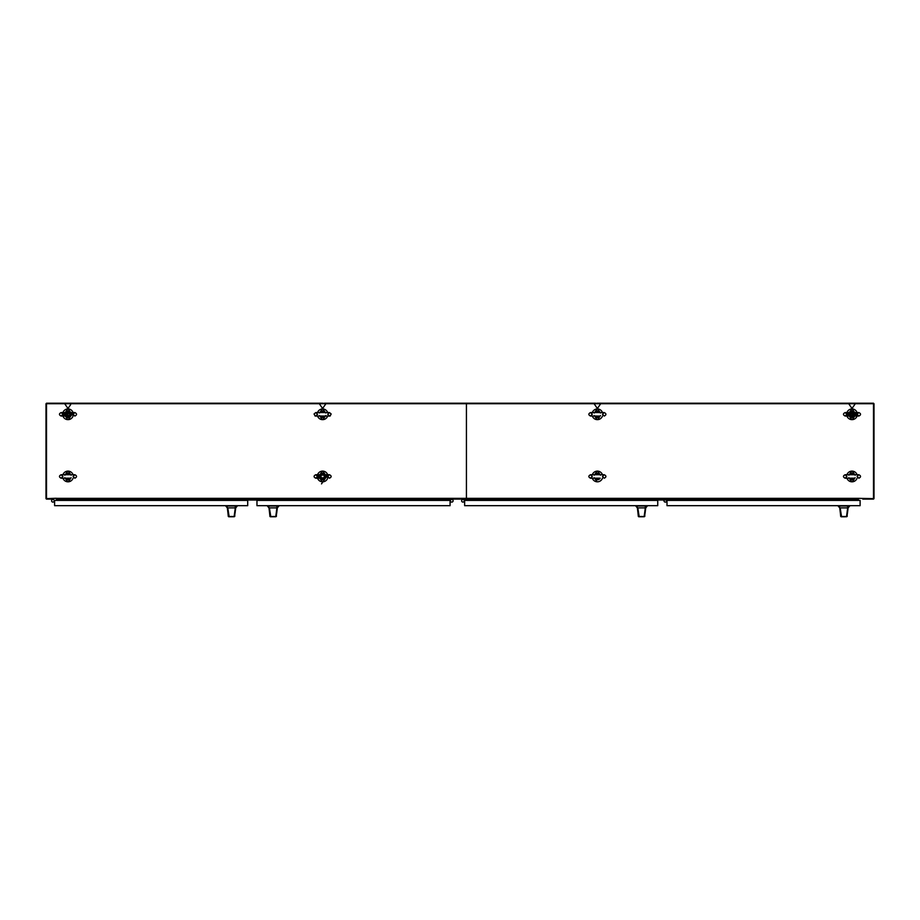 <?xml version="1.0" encoding="UTF-8"?>
<svg xmlns="http://www.w3.org/2000/svg" width="920" height="920" viewBox="0 0 920 920"><rect width="100%" height="100%" fill="white"/><g stroke="black" fill="none" stroke-linecap="round" stroke-linejoin="round"><path stroke-width="1.38" d="M317.549 416.058A5.359 5.359 0 0 0 327.669 416.058M327.669 412.551A5.359 5.359 0 0 0 317.549 412.551M599.736 478.262L594.792 478.181M595.044 474.674L599.736 474.674M600.127 474.72L599.506 474.283A3.036 3.036 0 0 0 595.263 474.283L594.654 474.72M594.654 478.216L595.263 478.653A3.036 3.036 0 0 0 599.506 478.653L600.127 478.216M599.679 474.179L599.69 474.099A3.312 3.312 0 0 0 595.079 474.099L595.102 474.179M600.196 474.72L599.69 474.099A3.312 3.312 0 0 1 600.196 474.72A3.312 3.312 0 0 0 599.69 474.099M599.679 478.756L600.196 478.216A3.312 3.312 0 0 1 599.69 478.837A3.312 3.312 0 0 0 600.196 478.216M595.102 478.756L595.079 478.837A3.312 3.312 0 0 0 599.69 478.837M594.584 478.216L595.079 478.837A3.312 3.312 0 0 1 594.584 478.216A3.312 3.312 0 0 0 595.079 478.837M595.079 474.099A3.312 3.312 0 0 0 594.688 474.559A3.312 3.312 0 0 1 595.079 474.099L594.584 474.72A3.312 3.312 0 0 1 594.654 474.605A3.312 3.312 0 0 0 594.654 474.593A3.312 3.312 0 0 0 594.584 474.72M656.259 500.02L668.483 500.02M327.313 476.468L326.232 476.468L324.955 474.674L320.022 474.754L317.917 476.468L320.022 478.181L325.209 478.181L327.313 476.468L324.656 474.72L329.452 474.72L327.704 476.468L329.452 478.216C331.717 477.054 331.717 475.881 329.452 474.72L315.767 474.72C313.513 475.881 313.513 477.054 315.767 478.216L320.562 478.216M324.656 478.216L315.767 478.216L317.526 476.468L315.767 474.72L320.103 474.743M324.656 474.72L325.657 476.468L325.139 478.17L326.232 476.468L325.577 475.03M325.116 474.743L324.737 474.283A3.036 3.036 0 0 0 320.493 474.283L322.609 475.157L324.921 474.099A3.312 3.312 0 0 0 320.309 474.099L319.815 474.789M325.404 478.147L324.898 478.756L322.609 477.779L320.493 478.653A3.036 3.036 0 0 0 324.737 478.653L326.232 476.468L325.611 475.076A3.312 3.312 0 0 1 325.921 476.468A3.312 3.312 0 0 0 325.611 475.076M317.917 476.468L318.998 476.468L320.263 478.262L319.573 476.468L320.091 474.766M320.321 474.179L318.998 476.468L319.654 477.917M320.068 474.766L318.998 476.468L319.608 477.848A3.312 3.312 0 0 1 319.608 475.076L319.309 476.468M325.404 474.789L324.898 474.179M325.577 477.917L321.505 483.874L325.473 478.135A3.312 3.312 0 0 1 324.921 478.837L325.369 478.296M319.654 475.019L319.757 474.8A3.312 3.312 0 0 1 320.309 474.099L322.287 471.12M325.473 474.8L324.921 474.099A3.312 3.312 0 0 1 325.473 474.8A3.312 3.312 0 0 0 324.921 474.099M324.898 478.756L324.921 478.837A3.312 3.312 0 0 0 325.473 478.135M325.611 477.848L325.921 476.468A3.312 3.312 0 0 1 325.611 477.848A3.312 3.312 0 0 0 325.921 476.468M320.321 478.756L320.309 478.837A3.312 3.312 0 0 0 324.921 478.837M319.757 478.135L320.309 478.837A3.312 3.312 0 0 1 319.757 478.135A3.312 3.312 0 0 0 320.309 478.837M324.955 416.093L320.022 416.012M320.263 412.505L324.955 412.505M325.346 412.551L324.737 412.125A3.036 3.036 0 0 0 320.493 412.125L319.872 412.551M319.872 416.058L320.493 416.484A3.036 3.036 0 0 0 324.737 416.484L325.346 416.058M324.898 412.01L324.921 411.93A3.312 3.312 0 0 0 320.309 411.93L320.321 412.01M325.416 412.551L324.921 411.93A3.312 3.312 0 0 1 325.416 412.551A3.312 3.312 0 0 0 324.921 411.93M324.898 416.587L325.416 416.058A3.312 3.312 0 0 1 324.921 416.668A3.312 3.312 0 0 0 325.416 416.058M320.321 416.587L320.309 416.668A3.312 3.312 0 0 0 324.921 416.668M319.803 416.058L320.309 416.668A3.312 3.312 0 0 1 319.803 416.058A3.312 3.312 0 0 0 320.309 416.668M320.309 411.93A3.312 3.312 0 0 0 319.907 412.39A3.312 3.312 0 0 1 320.309 411.93L319.803 412.551A3.312 3.312 0 0 1 319.884 412.436A3.312 3.312 0 0 0 319.884 412.436A3.312 3.312 0 0 0 319.803 412.551M865.421 499.111L873.494 499.065M466.428 500.399L466.428 499.111L858.314 499.111L858.314 498.352L466.428 498.352L466.428 499.111L466.428 403.719L874 403.719L874 498.352A0.759 0.759 0 0 1 873.241 499.111L862.776 499.111M66.861 415.506L67.965 415.506L67.965 413.816M66.504 415.023L66.504 413.816M66.412 413.816L69.15 413.31M235.025 513.36L235.704 507.886L237.291 506.011L235.324 506.011L234.726 516.488L229.16 516.775L227.78 507.886L225.756 505.69M229.16 516.775L228.309 516.488L227.412 507.886L235.554 507.886M228.321 516.499L234.726 516.488M229.931 516.775L228.781 516.775M235.267 507.886L234.117 516.775M235.324 506.011L226.274 506.011M229.666 516.775L233.369 516.775M66.677 415.989A2.151 2.151 0 0 1 66.677 412.608M69.322 412.608A2.151 2.151 0 0 1 69.322 415.989M62.64 414.299A5.359 5.359 0 0 0 70.679 418.933A5.359 5.359 0 0 0 70.679 409.664A5.359 5.359 0 0 0 62.64 414.299M67.379 415.84A1.656 1.656 0 0 1 67.379 412.769M68.609 412.769A1.656 1.656 0 0 1 68.609 415.84M70.346 478.262L65.4 478.181M65.653 474.674L70.346 474.674M70.736 474.72L70.115 474.283A3.036 3.036 0 0 0 65.872 474.283L65.262 474.72M65.262 478.216L65.872 478.653A3.036 3.036 0 0 0 70.115 478.653L70.736 478.216M70.288 474.179L70.299 474.099A3.312 3.312 0 0 0 65.688 474.099L65.711 474.179M70.805 474.72L70.299 474.099A3.312 3.312 0 0 1 70.805 474.72A3.312 3.312 0 0 0 70.299 474.099M70.288 478.756L70.805 478.216A3.312 3.312 0 0 1 70.299 478.837A3.312 3.312 0 0 0 70.805 478.216M65.711 478.756L65.688 478.837A3.312 3.312 0 0 0 70.299 478.837M65.193 478.216L65.688 478.837A3.312 3.312 0 0 1 65.193 478.216A3.312 3.312 0 0 0 65.688 478.837M65.688 474.099L65.193 474.72A3.312 3.312 0 0 1 65.688 474.099A3.312 3.312 0 0 0 65.193 474.72M450.65 500.008L450.075 500.859M450.075 501.572L451.306 502.021M850.678 413.31L853.323 413.31M858.314 498.352L873.494 498.605L873.494 403.213L596.988 403.213A0.759 0.759 0 0 0 596.275 403.719M668.794 500.399L668.794 499.732L655.937 499.732L655.937 500.399M858.475 498.605L858.314 500.399M850.425 413.816L853.587 413.816M258.451 500.031L246.226 500.031M645.058 513.36L645.725 507.886L647.312 506.011L645.357 506.011L644.759 516.488L639.193 516.775L637.813 507.886L635.789 505.69M639.193 516.775L638.342 516.499L637.445 507.886L645.587 507.886M638.342 516.499L644.759 516.488M639.963 516.775L638.802 516.775M645.288 507.886L644.149 516.775M645.357 506.011L636.306 506.011M642.654 516.775L640.987 516.775M639.699 516.775L643.402 516.775M592.331 416.058A5.359 5.359 0 0 0 602.45 416.058M602.45 412.551A5.359 5.359 0 0 0 592.331 412.551M856.704 414.299L855.623 414.299L854.346 412.505L849.413 412.585L847.308 414.299L849.413 416.012L854.599 416.012L856.704 414.299L854.047 412.551L858.843 412.551L857.095 414.299L858.843 416.058C861.108 414.885 861.108 413.712 858.843 412.551L845.158 412.551C842.904 413.712 842.904 414.885 845.158 416.058L849.953 416.058M854.53 412.608L855.048 414.299L854.047 416.058L858.843 416.058L845.158 416.058L846.918 414.299L845.158 412.551L849.494 412.574M854.507 412.574L854.128 412.125A3.036 3.036 0 0 0 849.884 412.125L852 412.988L854.312 411.93A3.312 3.312 0 0 0 849.7 411.93L849.206 412.62M854.553 416.012L855.623 414.299L854.979 412.873M849.953 412.551L848.964 414.299L849.482 416.001L854.128 416.484L852 415.61L849.884 416.484A3.036 3.036 0 0 0 854.128 416.484L855.623 414.299L855.002 412.919A3.312 3.312 0 0 1 855.312 414.299A3.312 3.312 0 0 0 855.002 412.919M849.206 415.978L851.678 419.647M847.308 414.299L848.7 414.299L848.999 415.69A3.312 3.312 0 0 1 848.999 412.919L848.7 414.299M849.712 412.01L849.148 412.631A3.312 3.312 0 0 1 849.275 412.436A3.312 3.312 0 0 0 849.275 412.436A3.312 3.312 0 0 0 849.148 412.631M849.459 412.597L852.564 407.686M854.795 412.62L854.289 412.01M854.128 416.484L854.795 415.978M854.864 412.631L854.312 411.93A3.312 3.312 0 0 1 854.864 412.631A3.312 3.312 0 0 0 854.312 411.93M854.289 416.587L854.864 415.966A3.312 3.312 0 0 1 854.312 416.668A3.312 3.312 0 0 0 854.864 415.966M855.002 415.69L855.312 414.299A3.312 3.312 0 0 1 855.002 415.69A3.312 3.312 0 0 0 855.312 414.299M849.712 416.587L849.7 416.668A3.312 3.312 0 0 0 854.312 416.668M849.148 415.966L849.7 416.668A3.312 3.312 0 0 1 849.148 415.966A3.312 3.312 0 0 0 849.7 416.668M452.755 499.87A1.334 1.334 0 0 1 451.225 501.986M53.969 499.94A1.334 1.334 0 0 1 53.82 501.745A1.334 1.334 0 0 1 52.014 501.745A1.334 1.334 0 0 1 51.865 499.94A1.334 1.334 0 0 1 53.969 499.94A1.334 1.334 0 0 0 51.589 500.756A1.334 1.334 0 0 0 54.119 501.342A1.334 1.334 0 0 0 53.969 499.94L53.325 499.111M599.736 416.093L594.792 416.012M595.044 412.505L599.736 412.505M600.127 412.551L599.506 412.125A3.036 3.036 0 0 0 595.263 412.125L594.654 412.551M594.654 416.058L595.263 416.484A3.036 3.036 0 0 0 599.506 416.484L600.127 416.058M599.679 412.01L599.69 411.93A3.312 3.312 0 0 0 595.079 411.93L595.102 412.01M600.196 412.551L599.69 411.93A3.312 3.312 0 0 1 600.196 412.551A3.312 3.312 0 0 0 599.69 411.93M599.679 416.587L600.196 416.058A3.312 3.312 0 0 1 599.69 416.668A3.312 3.312 0 0 0 600.196 416.058M595.102 416.587L595.079 416.668A3.312 3.312 0 0 0 599.69 416.668M594.584 416.058L595.079 416.668A3.312 3.312 0 0 1 594.584 416.058A3.312 3.312 0 0 0 595.079 416.668M595.079 411.93L594.584 412.551A3.312 3.312 0 0 1 595.079 411.93A3.312 3.312 0 0 0 594.584 412.551M846.94 478.216A5.359 5.359 0 0 0 857.06 478.216M857.06 474.72A5.359 5.359 0 0 0 846.94 474.72M276.667 513.36L277.334 507.886L278.921 506.011L276.954 506.011L276.356 516.488L270.802 516.775L269.411 507.886L267.386 505.69M270.802 516.775L269.951 516.499L269.054 507.886L277.196 507.886M269.951 516.499L276.356 516.488M271.572 516.775L270.411 516.775M276.897 507.886L275.758 516.775M276.954 506.011L267.915 506.011M271.308 516.775L275.011 516.775M852.621 412.769A1.656 1.656 0 0 1 852.621 415.84M851.391 415.84A1.656 1.656 0 0 1 851.391 412.769M69.322 413.31L66.677 413.31M322 477.997A1.656 1.656 0 0 1 322 474.938M323.23 474.938A1.656 1.656 0 0 1 323.23 477.997M657.742 505.69L464.634 505.69L464.634 500.399L657.742 500.399L657.742 505.69M62.939 478.216A5.359 5.359 0 0 0 73.059 478.216M73.059 474.72A5.359 5.359 0 0 0 62.939 474.72M72.691 414.299L71.611 414.299L70.346 412.505L65.4 412.585L63.296 414.299L65.4 416.012L70.587 416.012L72.691 414.299L70.046 412.551L74.842 412.551L73.082 414.299L74.842 416.058C77.096 414.885 77.096 413.712 74.842 412.551L61.157 412.551C58.891 413.712 58.891 414.885 61.157 416.058L65.446 416.012M70.046 416.058L61.157 416.058L62.905 414.299L61.157 412.551L65.492 412.574M71.093 415.564L71.611 414.299L70.115 416.484L67.999 415.61L65.953 416.058M70.541 416.012L70.541 412.597M70.507 412.574L70.115 412.125A3.036 3.036 0 0 0 65.872 412.125L67.999 412.988L70.299 411.93A3.312 3.312 0 0 0 65.688 411.93L65.205 412.62M65.469 412.608L64.952 414.299L65.653 416.093L64.377 414.299L67.677 419.647M63.296 414.299L64.688 414.299L64.998 415.69A3.312 3.312 0 0 1 64.998 412.919L64.688 414.299M65.711 412.01L64.377 414.299L65.136 412.631A3.312 3.312 0 0 1 65.688 411.93L68.551 407.686M65.446 412.597L64.906 412.999L65.274 412.424M71.001 415.69A3.312 3.312 0 0 0 71.3 414.299A3.312 3.312 0 0 1 71.001 415.69L71.611 414.299L70.966 412.873M70.794 412.62L70.288 412.01M65.205 415.978L65.872 416.484A3.036 3.036 0 0 0 70.115 416.484L70.794 415.978M71.3 414.299L71.001 412.919A3.312 3.312 0 0 1 71.3 414.299A3.312 3.312 0 0 0 71.001 412.919M70.851 412.631L70.299 411.93A3.312 3.312 0 0 1 70.851 412.631A3.312 3.312 0 0 0 70.299 411.93M70.288 416.587L70.851 415.966A3.312 3.312 0 0 1 70.299 416.668A3.312 3.312 0 0 0 70.851 415.966M65.711 416.587L65.688 416.668A3.312 3.312 0 0 0 70.299 416.668M65.136 415.966L65.688 416.668A3.312 3.312 0 0 1 65.136 415.966A3.312 3.312 0 0 0 65.688 416.668M323.725 403.719A0.759 0.759 0 0 0 323.012 403.213L46.506 403.213L46.506 498.605L56.315 498.272L56.396 500.399M450.075 505.69L256.967 505.69L256.967 500.399L450.075 500.399L450.075 505.69M592.331 478.216A5.359 5.359 0 0 0 602.45 478.216M602.45 474.72A5.359 5.359 0 0 0 592.331 474.72M860.108 505.69L667 505.69L667 500.399L860.108 500.399L860.108 505.69M247.71 505.69L54.602 505.69L54.602 500.399L247.71 500.399L247.71 505.69M850.873 415.506L853.139 415.506M852.184 415.506L852.184 413.816M850.724 415.357L850.724 413.816M847.423 513.36L848.102 507.897L849.689 506.011L847.722 506.011L847.124 516.499L841.558 516.787L840.178 507.897L838.154 505.69M841.558 516.787L840.719 516.499L839.822 507.897L847.952 507.897M839.822 507.897L840.857 507.897L839.822 507.897M840.719 516.499L847.124 516.499M842.341 516.787L841.179 516.787M847.665 507.897L846.515 516.787M847.722 506.011L838.683 506.011M842.076 516.787L845.514 516.787M56.235 498.352L466.428 498.352L466.428 403.719L46 403.719L46 498.272M466.428 499.111L56.235 498.605M448.281 500.399L448.281 499.111M245.916 500.399L245.916 499.732L258.761 499.732L258.761 500.399M854.346 478.262L849.413 478.181M849.654 474.674L854.346 474.674M854.737 474.72L854.128 474.283A3.036 3.036 0 0 0 849.884 474.283L849.263 474.72M849.263 478.216L849.884 478.653A3.036 3.036 0 0 0 854.128 478.653L854.737 478.216M854.289 474.179L854.312 474.099A3.312 3.312 0 0 0 849.7 474.099L849.712 474.179M854.806 474.72L854.312 474.099A3.312 3.312 0 0 1 854.806 474.72A3.312 3.312 0 0 0 854.312 474.099M854.289 478.756L854.806 478.216A3.312 3.312 0 0 1 854.312 478.837A3.312 3.312 0 0 0 854.806 478.216M849.712 478.756L849.7 478.837A3.312 3.312 0 0 0 854.312 478.837M849.194 478.216L849.7 478.837A3.312 3.312 0 0 1 849.194 478.216A3.312 3.312 0 0 0 849.7 478.837M849.7 474.099A3.312 3.312 0 0 0 849.298 474.559A3.312 3.312 0 0 1 849.7 474.099L849.194 474.72A3.312 3.312 0 0 1 849.275 474.605L849.275 474.593A3.312 3.312 0 0 0 849.194 474.72M46.046 498.605L46 498.352A0.759 0.759 0 0 0 46.759 499.111L53.521 499.111M850.678 415.989A2.151 2.151 0 0 1 850.678 412.608M853.323 412.608A2.151 2.151 0 0 1 853.323 415.989M846.653 414.299A5.359 5.359 0 0 0 854.68 418.933A5.359 5.359 0 0 0 854.68 409.664A5.359 5.359 0 0 0 846.653 414.299M596.194 403.719A0.759 0.759 0 0 0 595.481 403.213L324.518 403.213A0.759 0.759 0 0 0 323.805 403.719M52.325 499.111L46.506 499.065M321.287 478.159A2.151 2.151 0 0 1 321.287 474.777M323.932 474.777A2.151 2.151 0 0 1 323.932 478.159M317.262 476.468A5.359 5.359 0 0 0 325.289 481.102A5.359 5.359 0 0 0 325.289 471.834A5.359 5.359 0 0 0 317.262 476.468M664.206 500.02A1.334 1.334 0 0 0 665.321 502.101A1.334 1.334 0 0 0 666.436 500.02M451.754 499.422A1.334 1.334 0 0 0 450.421 500.756A1.334 1.334 0 0 0 452.962 501.342A1.334 1.334 0 0 0 451.754 499.422M451.352 499.111L450.708 499.94M452.168 499.111L452.812 499.94M462.955 499.422A1.334 1.334 0 0 0 461.621 500.756A1.334 1.334 0 0 0 464.151 501.342A1.334 1.334 0 0 0 462.955 499.422M462.541 499.111L461.897 499.94M463.358 499.111L464.002 499.94M52.509 499.111L51.865 499.94M594.895 478.216L599.506 478.653M320.309 474.099A3.312 3.312 0 0 0 319.757 474.8M319.608 475.076A3.312 3.312 0 0 0 319.608 477.848M320.125 416.058L324.737 416.484M65.504 478.216L70.115 478.653M466.428 499.364L858.314 499.364M848.999 412.919A3.312 3.312 0 0 0 848.999 415.69M65.688 411.93A3.312 3.312 0 0 0 65.136 412.631M64.998 412.919A3.312 3.312 0 0 0 64.998 415.69M448.281 499.364L56.396 499.364M599.863 474.754L604.233 474.72L602.473 476.468L604.233 478.216C606.487 477.054 606.487 475.881 604.233 474.72L590.548 474.72C588.282 475.881 588.282 477.054 590.548 478.216L595.344 478.216M594.918 474.754L590.548 474.72L592.296 476.468L590.548 478.216L599.863 478.181M600.484 475.203L597.712 471.12M594.285 477.733L597.068 481.815M594.285 475.203L597.068 471.12M320.562 474.72L319.941 474.823M325.277 474.823L322.931 471.12M325.714 475.203L325.335 474.582M325.714 477.733L325.335 478.354M319.895 478.354L322.287 481.815M319.516 475.203L319.895 474.582M325.082 412.597L329.452 412.551L327.704 414.299L329.452 416.058L315.767 416.058L317.526 414.299L315.767 412.551L320.137 412.597M320.137 416.012L320.562 416.058C312.88 415.921 316.02 416.829 314.042 414L315.767 412.551L329.452 412.551L331.177 414C329.21 416.829 332.339 415.921 324.656 416.058L325.082 416.012M325.714 413.046L319.309 403.719M325.714 415.564L322.931 419.647M319.516 415.564L322.287 419.647M319.516 413.046L323.978 406.525M324.266 406.099L325.921 403.719M227.918 512.67L227.343 507.886L225.756 506.011M70.046 474.72L74.842 474.72L73.082 476.468L74.842 478.216C77.096 477.054 77.096 475.881 74.842 474.72L61.157 474.72C58.891 475.881 58.891 477.054 61.157 478.216L65.527 478.181M65.527 474.754L61.157 474.72L62.905 476.468L61.157 478.216L70.472 478.181M71.093 475.203L68.321 471.12M71.093 477.733L68.321 481.815M64.894 477.733L67.677 481.815M64.894 475.203L67.677 471.12M637.951 512.67L637.376 507.886L635.789 506.011M854.047 416.058L854.668 415.943M854.668 412.654L851.448 407.686M855.106 413.046L854.726 412.424M851.103 407.18L848.7 403.719M854.726 416.185L852.322 419.647M848.907 415.564L849.286 416.185M852.909 407.18L855.312 403.719M599.438 412.551L604.233 412.551L602.473 414.299L604.233 416.058C606.487 414.885 606.487 413.712 604.233 412.551L590.548 412.551C588.282 413.712 588.282 414.885 590.548 416.058L595.344 416.058M594.918 412.597L590.548 412.551L592.296 414.299L590.548 416.058L599.438 416.058M600.484 413.046L596.022 406.525M595.734 406.099L594.078 403.719M600.484 415.564L597.712 419.647M594.285 415.564L597.068 419.647M594.285 413.046L600.691 403.719M269.56 512.67L268.973 507.886L267.386 506.011M65.953 412.551L65.331 412.654M70.668 412.654L67.436 407.686M71.093 413.046L70.713 412.424M67.091 407.18L64.688 403.719M70.713 416.185L68.321 419.647M64.894 415.564L65.274 416.185M68.896 407.18L70.633 404.685M840.317 512.681L839.741 507.897L838.154 506.011M854.047 474.72L858.843 474.72L857.095 476.468L858.843 478.216C861.108 477.054 861.108 475.881 858.843 474.72L845.158 474.72C842.904 475.881 842.904 477.054 845.158 478.216L849.953 478.216M849.528 474.754L845.158 474.72L846.918 476.468L845.158 478.216L854.473 478.181M855.106 475.203L852.322 471.12M855.106 477.733L852.322 481.815M848.907 477.733L851.678 481.815M848.907 475.203L851.678 471.12"/></g></svg>
